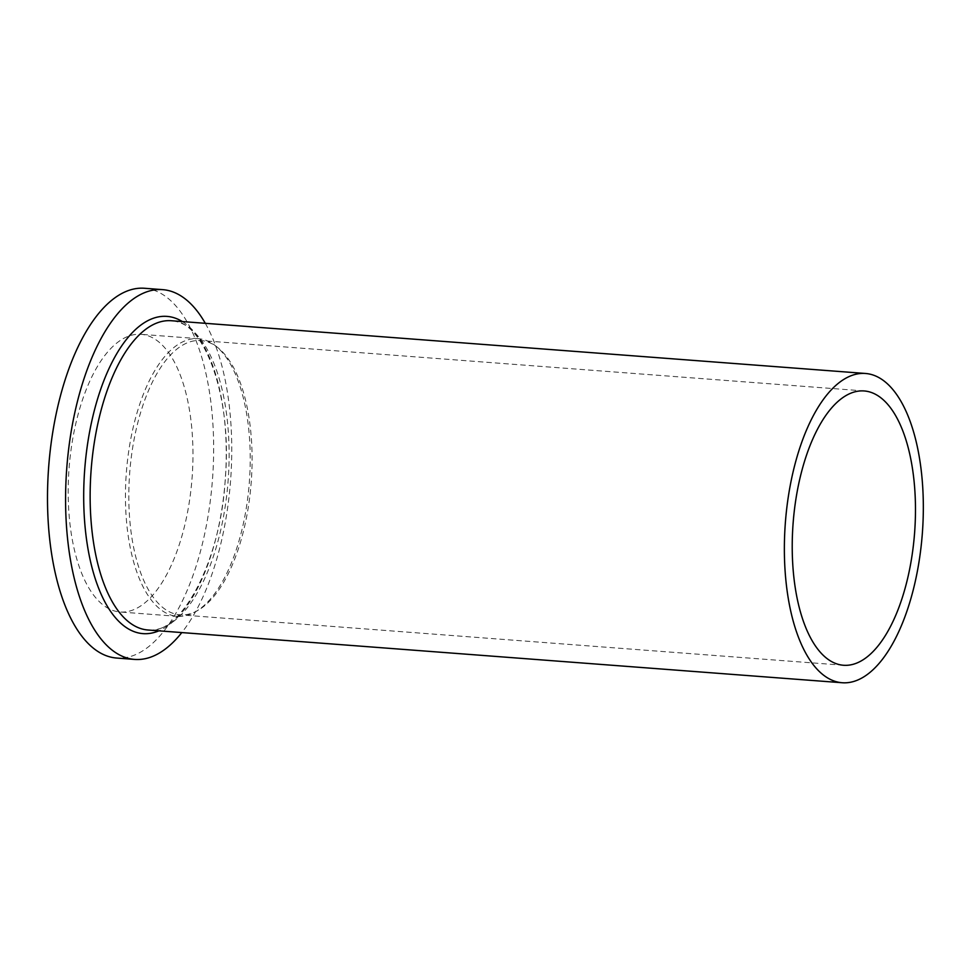 <?xml version="1.0" encoding="UTF-8"?>
<svg xmlns="http://www.w3.org/2000/svg" width="971" height="971" viewBox="0 0 971 971"><rect width="100%" height="100%" fill="white"/><g stroke="black" fill="none" stroke-linecap="round" stroke-linejoin="round"><path stroke-width="0.73" stroke-dasharray="4.86 3.64" d="M199.795 340.493A137.542 60.93 -85.7 0 1 200.863 340.554A137.542 60.93 -85.7 0 1 217.771 347.569A137.542 60.93 -85.7 0 1 251.21 482.32A137.542 60.93 -85.7 0 1 197.793 610.468A137.542 60.93 -85.7 0 1 181.091 614.91A137.542 60.93 -85.7 0 1 180.023 614.849A137.542 60.93 -85.7 0 1 129.592 474.297A137.542 60.93 -85.7 0 1 199.795 340.493M197.307 338.612A139.229 61.683 -85.7 0 1 198.387 338.673A139.229 61.683 -85.7 0 1 215.489 345.785A139.229 61.683 -85.7 0 1 249.341 482.186A139.229 61.683 -85.7 0 1 195.268 611.9A139.229 61.683 -85.7 0 1 178.361 616.403A139.229 61.683 -85.7 0 1 177.292 616.342A139.229 61.683 -85.7 0 1 126.242 474.054A139.229 61.683 -85.7 0 1 197.307 338.612M140.042 334.267A139.229 61.683 -85.7 0 1 141.123 334.327A139.229 61.683 -85.7 0 1 192.173 476.615A139.229 61.683 -85.7 0 1 121.108 612.046A139.229 61.683 -85.7 0 1 120.028 611.985A139.229 61.683 -85.7 0 1 68.977 469.697A139.229 61.683 -85.7 0 1 140.042 334.267M144.618 288.278A185.412 82.147 -85.7 0 1 212.6 477.756A185.412 82.147 -85.7 0 1 117.964 658.12A185.412 82.147 -85.7 0 1 116.532 658.035M205.306 323.319A185.412 82.147 -85.7 0 1 181.808 632.57M149.085 630.058A155.069 68.698 94.3 0 0 228.234 479.213A155.069 68.698 94.3 0 0 171.369 320.733C202.793 319.423 232.567 394.639 225.321 477.817C221.097 561.942 180.4 634.913 148.903 630.045L147.871 629.997A155.069 68.698 94.3 0 0 149.085 630.058M182.366 321.571A159.074 70.47 -85.7 0 1 225.236 480.354A159.074 70.47 -85.7 0 1 158.88 630.834M864.263 390.961L200.863 340.554M217.771 347.569L215.489 345.785M197.793 610.468L195.268 611.9M198.387 338.673L141.123 334.327M177.292 616.342L120.028 611.985M843.423 665.256L180.023 614.849"/><path stroke-width="1.46" d="M181.808 632.57A185.412 82.147 -85.7 0 1 136.049 659.491A185.412 82.147 -85.7 0 1 134.605 659.418A185.412 82.147 -85.7 0 1 66.635 469.928A185.412 82.147 -85.7 0 1 161.271 289.564A185.412 82.147 -85.7 0 1 162.703 289.649A185.412 82.147 -85.7 0 1 205.306 323.319M843.301 682.807A155.069 68.698 -85.7 0 1 842.1 682.734A155.069 68.698 -85.7 0 1 785.248 524.255A155.069 68.698 -85.7 0 1 864.396 373.41A155.069 68.698 -85.7 0 1 865.598 373.483A155.069 68.698 -85.7 0 1 922.45 531.962A155.069 68.698 -85.7 0 1 843.301 682.807M863.195 390.9A137.542 60.93 -85.7 0 1 864.263 390.961A137.542 60.93 -85.7 0 1 914.694 531.525A137.542 60.93 -85.7 0 1 844.491 665.317A137.542 60.93 -85.7 0 1 843.423 665.256A137.542 60.93 -85.7 0 1 793.004 524.692A137.542 60.93 -85.7 0 1 863.195 390.9M134.605 659.418L116.532 658.035A185.412 82.147 -85.7 0 1 48.55 468.556A185.412 82.147 -85.7 0 1 143.186 288.193A185.412 82.147 -85.7 0 1 144.618 288.278L162.703 289.649M865.598 373.483L171.369 320.733A155.069 68.698 94.3 0 0 170.168 320.673A155.069 68.698 94.3 0 0 91.019 471.518A155.069 68.698 94.3 0 0 147.871 629.997L842.1 682.734M158.88 630.834A159.074 70.47 -85.7 0 1 144.145 633.699A159.074 70.47 -85.7 0 1 84.501 472.452A159.074 70.47 -85.7 0 1 165.786 316.328A159.074 70.47 -85.7 0 1 182.366 321.571"/></g></svg>
